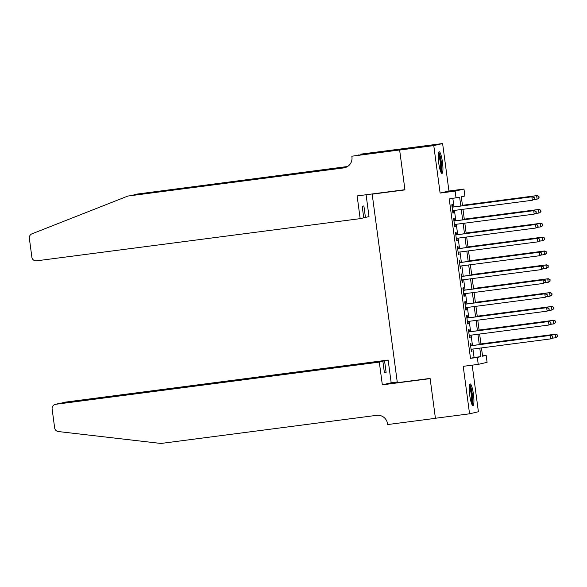 <?xml version="1.0" encoding="UTF-8"?>
<svg xmlns="http://www.w3.org/2000/svg" width="587" height="587" viewBox="0 0 587 587"><rect width="100%" height="100%" fill="white"/><g stroke="black" fill="none" stroke-linecap="round" stroke-linejoin="round"><path stroke-width="0.88" d="M473.438 394.325A10.911 1.9 82.6 0 0 470.165 383.942A10.911 1.9 82.6 0 0 469.71 395.19A10.911 1.9 82.6 0 0 472.983 405.573A10.911 1.9 82.6 0 0 473.438 394.325M442.459 162.159A10.911 1.9 82.6 0 0 439.186 151.769A10.911 1.9 82.6 0 0 438.731 163.025A10.911 1.9 82.6 0 0 442.004 173.407A10.911 1.9 82.6 0 0 442.459 162.159M482.529 355.861L486.161 355.384L487.085 362.318L478.244 364.373L477.319 357.446L480.907 356.61L479.777 348.135M374.242 193.688L372.18 194.172L397.333 382.68L430.102 378.41L435.422 418.26L469.556 413.806L478.398 411.751L472.183 365.165M372.18 194.172L404.949 189.902L399.637 150.052L408.471 147.99L442.613 143.544L433.771 145.598L440.111 193.072L455.13 191.113L463.965 189.058L464.889 195.985L461.309 196.821L462.505 205.78M440.111 193.072L448.945 191.017L442.613 143.544M448.945 191.017L463.965 189.058M399.637 150.052L433.771 145.598M471.207 345.662L470.884 343.241L470.282 343.38L471.39 351.694L471.992 351.554L471.677 349.192M469.358 331.802L469.035 329.38L468.433 329.52L469.541 337.833L470.143 337.694L469.827 335.331M467.509 317.941L467.179 315.52L466.584 315.659L467.692 323.973L468.294 323.833L467.978 321.471M465.66 304.081L465.33 301.659L464.735 301.799L465.843 310.112L466.445 309.973L466.129 307.61M463.803 290.22L463.481 287.799L462.886 287.938L463.994 296.252L464.596 296.112L464.28 293.749M461.954 276.36L461.631 273.938L461.037 274.07L462.145 282.391L462.747 282.252L462.431 279.889M460.105 262.499L459.782 260.07L459.188 260.21L460.296 268.53L460.89 268.391L460.575 266.028M458.256 248.639L457.933 246.21L457.339 246.349L458.447 254.67L459.041 254.531L458.726 252.168M456.407 234.778L456.084 232.349L455.49 232.489L456.598 240.809L457.192 240.67L456.877 238.3M454.558 220.917L454.235 218.489L453.641 218.628L454.749 226.949L455.343 226.809L455.028 224.439M460.81 206L459.636 197.21L449.224 198.934L470.495 358.334L474.076 357.498L472.946 349.023M472.476 345.501L471.097 335.162M470.627 331.64L469.248 321.302M468.778 317.78L467.399 307.441M466.929 303.919L465.55 293.581M465.08 290.059L463.701 279.72M463.231 276.198L461.852 265.86M461.382 262.33L460.003 251.999M459.533 248.47L458.154 238.139M457.677 234.609L456.304 224.278M455.828 220.749L454.448 210.417M453.978 206.888L452.856 198.465M452.709 207.057L452.386 204.628L451.792 204.768L452.9 213.088L453.494 212.949L453.179 210.579M478.244 364.373L463.224 366.332L469.556 413.806M470.495 358.334L477.319 357.446M456.055 198.046L455.13 191.113M481.465 347.915L482.58 356.221L486.161 355.384M462.974 209.302L464.354 219.641M464.823 223.163L466.203 233.501M466.672 237.023L468.052 247.362M468.521 250.891L469.901 261.222M470.37 264.752L471.75 275.083M472.219 278.612L473.599 288.943M474.069 292.473L475.448 302.804M475.918 306.333L477.297 316.664M477.767 320.194L479.146 330.525M479.616 334.054L480.995 344.386M479.3 344.606L477.921 334.274M477.451 330.745L476.072 320.414M475.602 316.885L474.223 306.553M473.753 303.024L472.374 292.693M471.904 289.164L470.525 278.832M470.055 275.303L468.675 264.972M468.206 261.442L466.826 251.111M466.357 247.582L464.977 237.251M464.508 233.721L463.128 223.39M462.659 219.861L461.279 209.53M474.076 357.498L480.907 356.61M452.893 213.03L453.494 212.949M454.742 226.89L455.343 226.809M456.591 240.751L457.192 240.67M458.44 254.611L459.041 254.531M460.289 268.472L460.89 268.391M462.138 282.332L462.747 282.252M463.987 296.193L464.596 296.112M465.836 310.053L466.445 309.973M467.685 323.914L468.294 323.833M469.534 337.774L470.143 337.694M471.383 351.635L471.992 351.554M534.375 198.898L534.192 197.511L534.375 198.898L532.321 200.27L452.577 210.66M534.141 198.956L532.321 200.27L531.859 196.799L532.46 196.66L452.107 207.138M452.115 207.196L531.859 196.799L533.957 197.57M534.192 197.511L532.46 196.66M533.524 199.617L537.098 199.154L536.635 195.691L537.237 195.552L462.439 205.296M538.734 196.454L538.917 197.841L538.969 196.396L536.635 195.691L462.446 205.355M539.152 197.782L537.699 199.015L538.917 197.841M537.237 195.552L538.969 196.396M438.423 153.383A9.443 1.651 -97.4 0 1 440.279 157.727A9.443 1.651 -97.4 0 1 440.859 172.042M440.411 170.876A8.739 1.526 82.6 0 0 439.538 158.189A8.739 1.526 82.6 0 0 438.291 154.63M441.373 172.982A10.837 1.893 82.6 0 0 440.389 156.986A10.837 1.893 82.6 0 0 438.687 152.349M469.402 385.556A9.443 1.651 -97.4 0 1 471.251 389.9A9.443 1.651 -97.4 0 1 471.838 404.208M471.383 403.042A8.739 1.526 82.6 0 0 470.517 390.355A8.739 1.526 82.6 0 0 469.27 386.796M472.352 405.147A10.837 1.893 82.6 0 0 471.368 389.159A10.837 1.893 82.6 0 0 469.666 384.514M360.161 218.65L36.526 260.833A4.197 4.131 -103.1 0 1 31.874 257.209L29.35 238.293A4.197 4.131 -103.1 0 1 31.925 233.846L127.907 196.043L343.666 167.919A9.788 9.641 -103.1 0 0 351.936 156.971L351.833 156.208L399.622 149.978L404.927 189.689L357.131 195.919L360.161 218.65L363.735 217.821L362.201 206.316L363.896 205.92L365.43 217.425L363.713 217.652M351.833 156.208L388.631 151.197L393.239 150.125L360.667 154.154L408.471 147.99M408.464 147.924L399.622 149.978M127.907 196.043L344.973 167.618A9.788 9.641 -103.1 0 0 345.244 167.581M347.277 166.679L135.443 194.29L347.548 166.51M135.443 194.29L133.014 195.244M366.09 194.752L369.003 216.596L365.43 217.425M358.936 154.557L359.009 155.1M389.144 150.654L389.196 151.064M379.305 362.113L55.67 404.296A4.197 4.131 -103.1 0 0 52.126 408.985L54.65 427.908A4.197 4.131 -103.1 0 0 58.304 431.54L160.926 443.456L376.678 415.339A9.788 9.641 76.9 0 1 387.537 423.792L387.633 424.555L435.429 418.326L430.132 378.615L382.335 384.845L379.305 362.113L382.878 361.284L384.412 372.782L386.107 372.393L384.573 360.888L388.139 360.051L64.504 402.234L60.96 403.24M384.573 360.888L64.108 402.308A4.197 4.131 76.9 0 1 64.504 402.234M435.429 418.326L436.119 418.164M397.238 381.998L391.177 382.783L388.139 360.051M382.335 384.845L391.177 382.783M382.878 361.284L55.67 404.296M386.107 372.393L384.39 372.613M55.273 404.37L59.236 403.467M59.815 403.386L60.542 403.137M536.224 212.758L536.041 211.371L536.224 212.758L534.17 214.13L454.426 224.52M535.99 212.817L534.17 214.13L533.708 210.66L534.309 210.52L453.956 220.998M453.964 221.057L533.708 210.66L535.806 211.43M536.041 211.371L534.309 210.52M538.081 226.619L537.89 225.232L538.081 226.619L536.019 227.991L456.275 238.381M537.839 226.677L536.019 227.991L535.557 224.52L536.158 224.381L455.806 234.859M455.813 234.917L535.557 224.52L537.655 225.291M537.89 225.232L536.158 224.381M539.93 240.479L539.739 239.092L539.93 240.479L537.875 241.851L458.124 252.241M539.688 240.538L537.875 241.851L537.413 238.381L538.008 238.241L457.655 248.719M457.662 248.778L537.413 238.381L539.504 239.151M539.739 239.092L538.008 238.241M541.779 254.34L541.588 252.953L541.779 254.34L539.724 255.712L459.973 266.102M541.537 254.398L539.724 255.712L539.262 252.241L539.857 252.102L459.504 262.58M459.511 262.638L539.262 252.241L541.353 253.012M541.588 252.953L539.857 252.102M535.373 213.477L538.954 213.015L538.492 209.552L539.086 209.412L464.288 219.156M540.583 210.315L540.766 211.702L540.818 210.256L538.492 209.552L464.295 219.222M541.009 211.643L539.548 212.876L540.766 211.702M539.086 209.412L540.818 210.256M537.222 227.338L540.803 226.875L540.341 223.412L540.935 223.273L466.137 233.017M542.432 224.175L542.615 225.562L542.667 224.124L540.341 223.412L466.144 233.083M542.858 225.503L541.397 226.736L542.615 225.562M540.935 223.273L542.667 224.124M539.071 241.206L542.652 240.736L542.19 237.273L542.784 237.133L467.986 246.878M544.281 238.036L544.465 239.423L544.516 237.984L542.19 237.273L467.993 246.944M544.707 239.364L543.246 240.597L544.465 239.423M542.784 237.133L544.516 237.984M540.921 255.066L544.501 254.597L544.039 251.133L544.633 250.994L469.835 260.738M546.13 251.896L546.314 253.283L546.365 251.845L544.039 251.133L469.842 260.804M546.556 253.224L545.096 254.457L546.314 253.283M544.633 250.994L546.365 251.845M543.628 268.2L543.437 266.814L543.628 268.2L541.574 269.572L461.822 279.962M543.386 268.259L541.574 269.572L541.111 266.102L541.706 265.962L461.353 276.44M461.36 276.499L541.111 266.102L543.202 266.872M543.437 266.814L541.706 265.962M542.77 268.927L546.35 268.457L545.888 264.994L546.482 264.854L471.684 274.599M547.979 265.757L548.163 267.144L548.221 265.706L545.888 264.994L471.691 274.665M548.405 267.092L546.35 268.457L548.163 267.144M546.482 264.854L548.221 265.706M545.477 282.061L545.294 280.674L545.477 282.061L543.423 283.433L463.671 293.823M545.235 282.12L543.423 283.433L542.96 279.962L543.555 279.83L463.202 290.301M463.209 290.36L542.96 279.962L545.052 280.733M545.294 280.674L543.555 279.83M544.619 282.787L548.199 282.318L547.737 278.854L548.331 278.715L473.533 288.466M549.828 279.617L550.012 281.004L550.07 279.566L547.737 278.854L473.54 288.525M550.254 280.953L548.199 282.318L550.012 281.004M548.331 278.715L550.07 279.566M547.326 295.921L547.143 294.535L547.326 295.921L545.272 297.293L465.52 307.683M547.084 295.98L545.272 297.293L544.809 293.83L545.404 293.691L465.051 304.161M465.058 304.22L544.809 293.83L546.901 294.593M547.143 294.535L545.404 293.691M546.468 296.648L550.048 296.178L549.586 292.715L550.18 292.575L475.382 302.327M551.677 293.478L551.861 294.865L551.919 293.427L549.586 292.715L475.397 302.386M552.103 294.813L550.048 296.178L551.861 294.865M550.18 292.575L551.919 293.427M549.175 309.782L548.992 308.395L549.175 309.782L547.121 311.154L467.369 321.544M548.933 309.841L547.121 311.154L546.658 307.691L547.253 307.551L466.9 318.022M466.907 318.081L546.658 307.691L548.75 308.454M548.992 308.395L547.253 307.551M548.317 310.508L551.897 310.039L551.435 306.575L552.029 306.436L477.238 316.188M553.526 307.339L553.71 308.725L553.768 307.287L551.435 306.575L477.246 316.246M553.952 308.674L551.897 310.039L553.71 308.725M552.029 306.436L553.768 307.287M551.024 323.642L550.841 322.256L551.024 323.642L548.97 325.015L469.218 335.404M550.782 323.701L548.97 325.015L548.507 321.551L549.102 321.412L468.749 331.882M468.756 331.941L548.507 321.551L550.599 322.314M550.841 322.256L549.102 321.412M550.166 324.369L553.746 323.899L553.284 320.436L553.879 320.297L479.087 330.048M555.375 321.199L555.559 322.586L555.618 321.148L553.284 320.436L479.095 330.107M555.801 322.534L553.746 323.899L555.559 322.586M553.879 320.297L555.618 321.148M552.873 337.503L552.69 336.116L552.873 337.503L550.819 338.875L471.067 349.272M552.631 337.562L550.819 338.875L550.357 335.412L550.951 335.272L470.598 345.743M470.605 345.802L550.357 335.412L552.448 336.175M552.69 336.116L550.951 335.272M552.015 338.229L555.596 337.76L555.133 334.297L555.728 334.157L480.936 343.909M557.224 335.06L557.408 336.446L557.467 335.008L555.133 334.297L480.944 343.967M557.65 336.395L555.596 337.76L557.408 336.446M555.728 334.157L557.467 335.008M344.973 167.618L343.666 167.919"/></g></svg>
